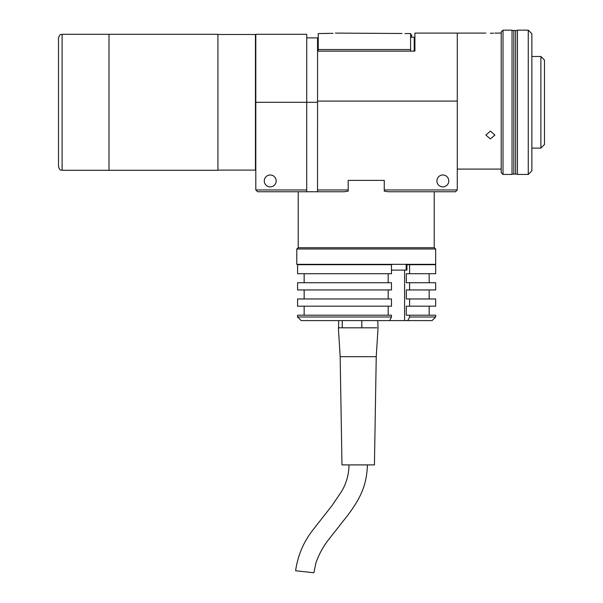 <?xml version="1.0" encoding="UTF-8"?>
<svg xmlns="http://www.w3.org/2000/svg" width="603" height="603" viewBox="0 0 603 603"><rect width="100%" height="100%" fill="white"/><g stroke="black" fill="none" stroke-linecap="round" stroke-linejoin="round"><path stroke-width="0.9" d="M62.117 170.295L109.007 170.295L109.007 102.299L109.007 170.295L217.924 170.295L217.924 34.296L62.117 34.296C61.046 34.989 60.225 32.977 58.506 37.906L58.506 166.684C60.225 171.621 61.046 169.601 62.117 170.295L62.117 34.296M109.007 102.299L109.007 34.296L109.007 102.299M436.889 180.938A5.955 5.955 0 0 0 442.843 186.885A5.955 5.955 0 0 0 448.79 180.938A5.955 5.955 0 0 0 442.843 174.983A5.955 5.955 0 0 0 436.889 180.938M264.28 180.938A5.955 5.955 0 0 0 270.234 186.885A5.955 5.955 0 0 0 276.182 180.938A5.955 5.955 0 0 0 270.234 174.983A5.955 5.955 0 0 0 264.28 180.938M306.701 191.754L257.609 191.754L255.8 189.953L306.701 189.953L306.701 191.754L317.525 191.754L317.562 51.127L414.917 51.127L414.917 33.097L457.27 33.097L457.27 189.953L455.469 191.754L388.37 191.754L384.262 191.151L384.262 189.953L457.27 189.953M306.701 189.953L306.739 34.296L255.8 34.296L255.8 189.953M317.525 102.299L255.8 102.299M317.525 189.953L348.187 189.953L348.187 191.151L344.072 191.754L317.525 191.754M317.562 51.127L317.525 37.906L306.739 37.906M384.262 180.387L348.187 180.387L384.262 180.387L384.262 189.953M348.187 189.953L348.187 180.387M401.997 33.489L335.381 33.097M404.997 33.557L410.59 33.557L410.59 49.521L318.248 49.521L318.248 33.557L333.06 33.323M327.444 33.557C337.68 33.052 337.68 33.052 327.444 33.557M410.59 37.19L414.201 37.19L414.201 51.127M410.59 49.521L410.59 51.127M318.248 49.521L318.248 51.127M410.59 34.537L411.676 34.899L410.59 34.899M434.22 247.743L434.22 191.754M298.221 247.743L298.221 191.754M490.382 33.24C496.201 33.082 496.201 33.082 490.382 33.24C484.571 33.082 484.571 33.082 490.382 33.24L492.056 33.225M492.176 33.218L493.616 33.165M501.206 169.089L457.27 169.089L457.27 33.097L485.875 33.097M490.382 138.916L485.875 135.087L490.382 131.107L494.897 135.087L490.382 138.916M503.008 102.299L503.008 174.44L512.03 174.44L512.03 30.15L503.008 30.15L503.008 102.299M503.008 174.44L501.206 172.639L501.206 31.951L503.008 30.15M540.883 148.112L544.494 144.501L544.494 60.089L540.883 56.486L540.883 148.112L531.869 148.112M517.442 30.512L513.831 30.512L513.831 174.079L515.633 174.079L515.633 30.512L515.633 174.079L517.442 174.079M528.258 30.15L531.869 33.76L531.869 170.837L528.258 174.44L528.258 30.15L517.442 30.15L517.442 174.44L528.258 174.44M512.03 30.512L513.831 30.512L513.831 174.079L512.03 174.079M435.66 249.001L434.401 247.743L298.048 247.743L296.782 249.001L296.782 264.333L435.66 264.333L435.66 249.001L296.782 249.001M406.151 270.106L406.151 264.333L406.151 270.106M409.603 264.694L435.66 264.694L435.66 273.717L409.603 273.717L409.603 264.694L406.957 264.694L406.957 270.106L391.483 270.106M407.779 320.608L409.603 317.005L435.66 317.005L432.057 320.608L301.229 320.608L297.573 317.005L391.483 317.005L389.659 320.608M388.196 282.732L388.196 273.717M388.196 298.967L388.196 289.945M388.196 315.196L388.196 306.181M304.153 306.181L304.153 315.196M391.483 306.181L297.573 306.181L297.573 298.967L391.483 298.967L391.483 306.181M304.153 289.945L304.153 298.967M391.483 289.945L297.573 289.945L297.573 282.732L391.483 282.732L391.483 289.945M304.153 273.717L304.153 282.732M391.483 273.717L297.573 273.717L297.573 264.694L391.483 264.694L391.483 273.717M435.66 317.005L435.66 315.196L409.603 315.196L409.603 317.005M409.603 306.181L409.603 298.967L435.66 298.967L435.66 306.181L406.316 306.181L406.316 315.196L409.603 315.196M409.603 289.945L409.603 282.732L435.66 282.732L435.66 289.945L406.316 289.945L406.316 298.967L409.603 298.967M409.603 273.717L406.316 273.717L406.316 282.732L409.603 282.732M391.483 317.005L391.483 315.196L297.573 315.196L297.573 317.005M376.242 356.682L340.167 356.682L341.969 464.898L374.433 464.898L376.242 356.682L378.043 327.821L377.772 320.608M361.823 327.821L361.823 320.608M342.248 327.821L342.248 320.608M338.63 327.821L338.63 320.608M349.001 464.898C348.873 474.418 346.424 483.214 341.667 491.287L332.057 505.533L312.166 530.919C303.249 542.655 297.731 555.928 295.606 570.747L313.884 572.782L315.919 562.938C318.768 554.813 322.748 547.351 327.874 540.567L347.923 515.06C358.355 500.844 366.79 487.586 367.4 464.898M376.845 327.821L338.366 327.821L340.167 356.682M217.924 170.114L255.446 170.114L255.446 34.477L217.924 34.477M317.562 101.093L457.27 101.093M404.59 320.608L404.59 270.106M411.676 37.19L411.676 34.899M501.206 33.097L494.897 33.097M531.869 56.486L540.883 56.486M429.17 273.717L429.17 282.732M429.17 289.945L429.17 298.967M429.17 306.181L429.17 315.196"/></g></svg>
